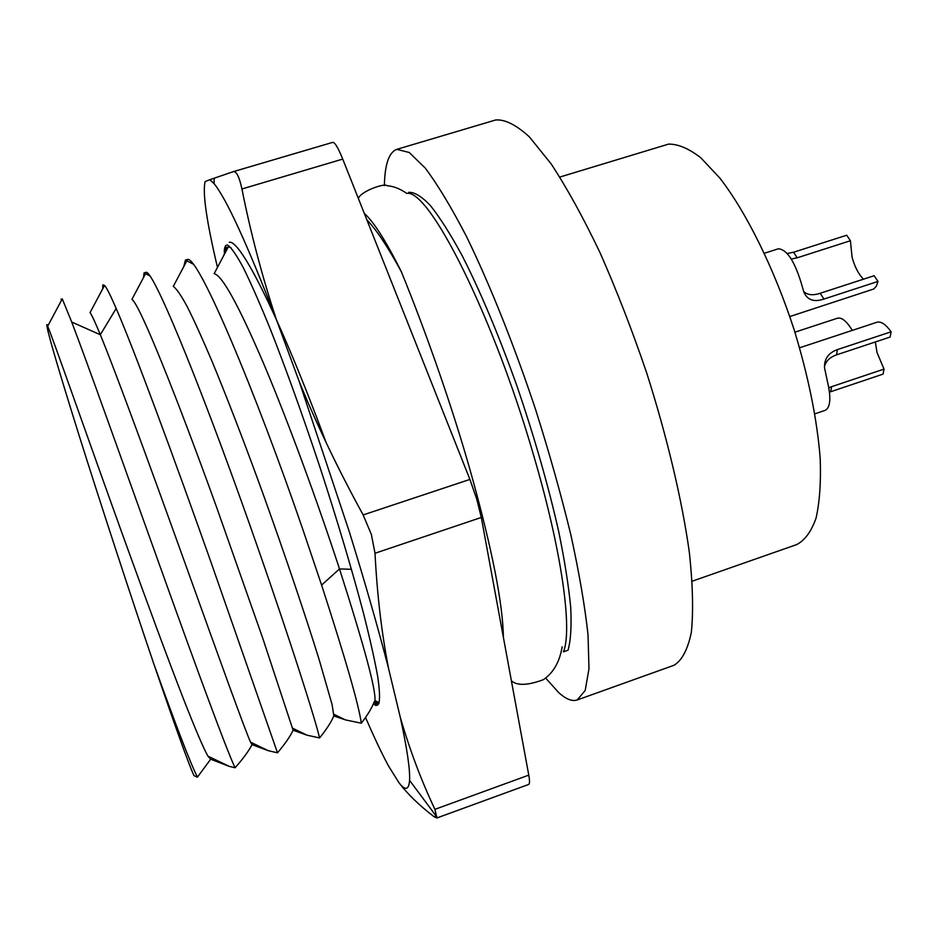 <?xml version="1.0" encoding="UTF-8"?>
<svg xmlns="http://www.w3.org/2000/svg" width="938" height="938" viewBox="0 0 938 938"><rect width="100%" height="100%" fill="white"/><g stroke="black" fill="none" stroke-linecap="round" stroke-linejoin="round"><path stroke-width="1.41" d="M559.857 177.048L668.56 144.112C677.998 143.948 688.726 148.485 700.733 157.701L719.798 178.021C746.285 212.14 773.991 268.069 794.052 329.437C808.439 376.595 817.162 419.696 820.222 458.729C821.031 482.519 819.636 502.358 816.025 518.245C811.276 531.565 804.851 540.335 796.749 544.556L692.244 581.185M193.967 775.62L196.593 776.887L193.967 775.62C188.843 764.517 175.547 727.525 154.09 664.667C176.602 727.407 191.059 764.88 197.461 777.098L210.675 759.205L229.048 766.311L235.075 767.776C226.468 749.732 197.191 670.072 160.574 567.853C123.558 464.767 87.457 363.158 71.722 322.039L62.271 298.882L47.674 326.213C52.422 337.059 84.314 428.455 123.499 537.263C145.554 598.163 167.339 657.597 183.719 699.537C195.327 729.201 203.394 748.078 207.931 756.145L210.675 759.205M48.084 325.439L46.9 324.56C45.95 326.752 56.315 362.514 77.971 431.867C99.381 500.071 129.667 592.71 154.067 664.632M61.931 299.515L61.122 299.105L61.392 300.535M46.9 324.56L47.674 326.201M235.075 767.776C243.036 758.795 248.699 751.092 252.052 744.666L250.563 742.157C244.912 729.952 219.269 658.382 185.572 564.653C151.921 471.028 116.523 374.028 100.319 334.737C95.301 322.52 91.877 315.133 90.048 312.589L104.552 285.375L102.863 284.859L102.711 288.822M252.052 744.666L268.256 750.681L277.496 752.815C284.953 744.01 290.159 736.494 293.102 730.245L307.066 735.193L319.577 737.948C326.53 729.354 331.278 722.014 333.822 715.94L345.512 719.903L361.318 723.21C367.755 714.838 372.058 707.674 374.215 701.741L378.893 703.406M196.57 776.875L197.461 777.098M358.375 198.481C360.532 191.34 384.955 182.722 387.089 185.736C393.456 186.17 400.022 188.726 406.787 193.416C429.018 188.784 493.083 314.957 533.558 455.106C561.839 550.946 572.649 629.949 563.445 651.84L568.053 650.21C570.761 640.572 571.641 626.291 570.703 607.343C568.639 585.851 564.664 560.666 558.755 531.787C548.284 485.345 534.226 436.393 516.58 384.932C498.418 334.28 480.209 291.061 461.965 255.3C450.392 234.043 439.852 217.44 430.354 205.492C421.619 196.359 414.362 191.973 408.593 192.349M503.389 637.359C502.909 603.861 492.157 549.34 471.146 473.784C451.612 404.219 424.68 328.933 401.37 271.797C386.198 241.359 373.84 221.884 364.296 213.383M401.37 271.797C388.015 247.163 376.501 229.822 366.84 219.785M223.643 255.699L226.762 247.351L228.297 246.882L231.065 247.761M228.297 246.882L214.145 273.685C222.2 275.315 238.873 305.671 264.141 364.776C288.599 422.71 317.783 502.44 339.497 568.92C364.39 646.704 376.185 690.579 374.895 700.545L379.222 702.644M361.318 723.21C358.891 705.317 345.653 659.285 321.605 585.089L303.537 531.518C254.948 389.774 198.551 256.508 187.577 259.427L185.431 260.061L183.813 266.509M333.822 715.94L332.146 704.778L319.084 659.391C305.894 616.876 285.07 554.862 262.03 491.031C244.326 442.443 227.782 399.494 212.398 362.185C202.854 339.65 194.553 321.312 187.494 307.16C181.269 295.634 176.532 288.705 173.296 286.371L187.577 259.427M319.577 737.948C315.531 720.255 291.437 643.796 257.481 546.819C208.471 406.037 155.438 273.31 146.328 272.255L144.053 272.911L143.502 277.578M293.102 730.245L262.605 637.805L216.115 505.899C175.664 393.913 139.727 304.416 131.93 299.339L146.328 272.255M277.496 752.815L211.015 562.249C174.433 458.905 134.017 349.288 116.171 308.485C110.59 295.517 106.709 287.814 104.552 285.375M545.693 678.092L558.509 692.408C565.86 699.127 572.098 701.647 577.198 699.971L585.183 690.497L588.982 668.794L588.032 634.92C584.972 606.581 579.262 573.329 570.925 535.176C561.159 494.936 549.387 453.077 535.621 409.613C513.977 344.715 489.683 284.097 466.467 236.47C451.377 207.38 437.624 184.563 425.207 168.043L409.214 152.484L396.821 149.353C388.942 152.273 384.803 164.361 384.381 185.63M396.821 149.353L495.639 119.982C504.925 119.232 516.146 124.836 529.325 136.819L551.145 163.88C566.962 187.987 583.26 217.581 600.027 252.685C616.665 290.334 632.247 330.493 646.774 373.183C667.293 437.636 682.102 500.435 689.36 552.459C692.819 584.843 693.475 611.482 691.329 632.388C687.718 649.635 681.914 660.61 673.93 665.3L577.198 699.971M794.92 332.181L837.493 318.205C841.808 317.196 846.744 321.265 852.29 330.387M764.435 253.237L778.317 248.816C786.607 249.32 794.146 260.401 800.946 282.068L803.854 292.046C807.278 300.043 813.973 302.388 823.939 299.058L877.991 281.435L876.338 286.196L873.759 288.998L789.796 316.552M787.181 253.506L793.571 252.228L846.697 235.227L850.426 240.738L852.056 257.176C854.788 266.99 858.598 274.33 863.488 279.184M877.991 281.435L874.122 275.725L820.187 293.266C812.941 295.681 807.407 295.071 803.596 291.437M791.273 259.052L797.194 257.809L793.571 252.228M850.426 240.738L797.194 257.809M824.502 366.289C826.073 360.942 830.083 357.132 836.544 354.857L837.353 349.628C828.442 352.829 824.162 358.902 824.525 367.837L827.304 380.863C831.244 397.478 830.564 407.291 825.264 410.328L814.876 413.834M837.353 349.628L891.1 331.794C885.765 324.337 881.04 321.159 876.936 322.25L799.622 347.775M875.33 341.971L877.03 352.524L884.03 369.103L883.08 374.11L829.497 392.143M830.763 391.685L831.549 386.702L884.03 369.103M831.549 386.702L828.852 387.804M891.1 331.794L890.103 337.059L836.544 354.857M365.55 717.453C374.227 737.561 381.93 753.812 388.66 766.217L398.908 782.632C405.286 790.922 408.839 790.171 409.566 780.369C410.199 769.864 407.115 748.864 400.303 717.382L388.578 668.548C378.249 628.437 365.163 582.838 349.311 531.752L299.281 381.684L276.241 319.213C247.034 243.739 226.328 198.575 214.11 183.719L209.889 179.686L205.117 181.585C202.42 192.63 206.536 221.227 217.464 267.389M233.41 171.619L332.72 142.365C334.819 142.213 338.161 147.794 342.733 159.085L469.915 479.424L476.762 499.192L481.3 517.459L528.774 775.14C529.794 780.85 529.759 783.945 528.657 784.449L436.897 817.971L434.13 816.752L436.123 816.025M373.383 703.828L375.88 705.552L377.744 704.989L374.614 701.894M374.145 701.929L376.314 704.649L377.533 705.118L378.671 703.781C380.078 699.807 379.761 690.731 377.709 676.579C374.637 659.625 369.795 638.086 363.182 611.986C351.738 568.897 337.481 521.082 320.397 468.543C302.939 415.968 286.16 369.279 270.062 328.476C259.978 303.724 251.091 283.522 243.399 267.846C236.587 255.159 231.358 247.609 227.746 245.17C225.577 244.513 224.405 246.764 224.252 251.912M528.774 775.14L434.915 809.342C421.373 780.768 409.836 750.119 400.303 717.382M398.908 782.632C407.491 793.982 419.227 805.355 434.13 816.752M434.915 809.342L436.897 817.971M388.578 668.548C381.66 633.22 377.135 594.786 375.012 553.256L481.3 517.459M469.915 479.424L363.147 514.927L371.366 534.461L375.012 553.256M363.147 514.927C338.384 469.786 317.103 425.371 299.281 381.684M276.241 319.213C261.948 275.69 250.516 232.284 241.934 188.984L342.733 159.085M241.934 188.984C239.354 176.977 236.493 171.197 233.351 171.642L209.889 179.686M224.311 254.433L225.648 245.733M229.235 242.332C240.632 238.744 281.998 322.871 325.967 442.244M71.722 322.039L100.319 334.737L116.171 308.485M321.605 585.089L339.497 568.92L351.469 569.307M823.939 299.058L820.187 293.266M207.931 756.145L229.06 766.287M511.386 680.789C517.108 685.842 527.742 685.479 543.278 679.722C553.291 673.003 559.587 662.04 562.167 646.833M226.762 247.351L227.77 247.878M192.9 263.965L185.431 260.061M334.045 714.357L345.512 719.903M144.053 272.911L149.588 275.772M292.609 728.216L307.066 735.193M102.629 285.926L103.907 286.582M250.563 742.169L268.256 750.67M409.566 780.369L437.284 817.584M214.11 183.719L214.157 178.161M233.351 171.642L332.72 142.365M376.314 704.637L375.868 705.552"/></g></svg>
